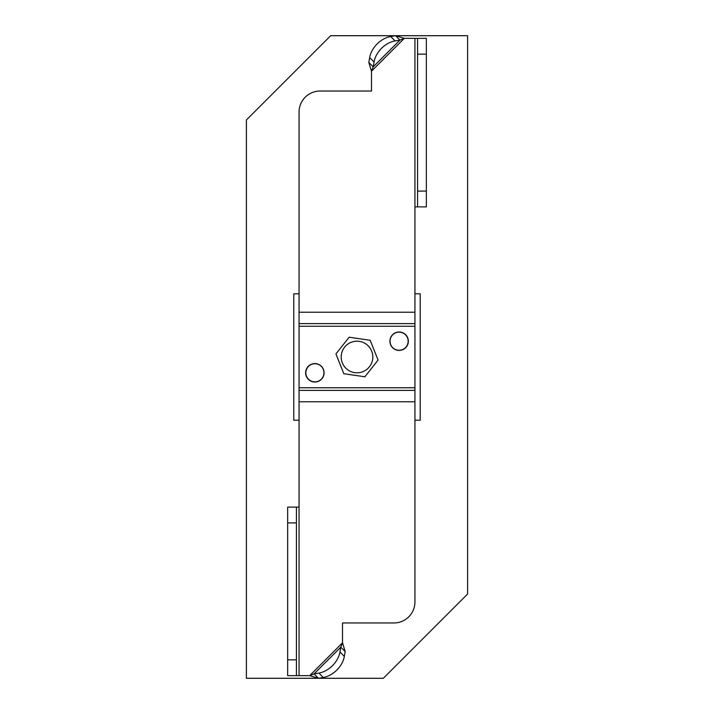 <?xml version="1.0" encoding="UTF-8"?>
<svg xmlns="http://www.w3.org/2000/svg" width="714" height="714" viewBox="0 0 714 714"><rect width="100%" height="100%" fill="white"/><g stroke="black" fill="none" stroke-linecap="round" stroke-linejoin="round"><path stroke-width="1.07" d="M408.149 341.203A9.059 9.059 0 0 0 394.565 333.358A9.059 9.059 0 0 0 394.565 349.048A9.059 9.059 0 0 0 408.149 341.203M323.969 372.797A9.059 9.059 0 0 0 310.376 364.952A9.059 9.059 0 0 0 310.376 380.642A9.059 9.059 0 0 0 323.969 372.797M404.32 38.351L399.965 40.082L395.583 35.7L404.32 38.351L414.941 38.351L414.941 323.629L299.059 323.629L299.059 112.089A21.072 21.072 0 0 1 320.131 91.026L371.485 91.026L371.485 71.195L368.826 62.448L373.208 66.83L371.485 71.195L404.32 38.351M309.68 675.649L314.035 673.918L318.417 678.3L309.68 675.649L299.059 675.649L299.059 390.371L414.941 390.371L414.941 601.911A21.072 21.072 0 0 1 393.869 622.974L342.515 622.974L342.515 642.805L345.174 651.552L340.792 647.17L342.515 642.805L309.68 675.649M324.085 372.797A9.22 9.22 0 0 1 310.251 380.785A9.22 9.22 0 0 1 310.251 364.818A9.22 9.22 0 0 1 324.085 372.797M408.354 341.203A9.22 9.22 0 0 1 394.53 349.182A9.22 9.22 0 0 1 394.53 333.215A9.22 9.22 0 0 1 408.354 341.203M287.662 659.843L287.662 675.649L296.426 675.649L296.426 659.843L287.662 659.843L287.662 522.916L296.426 522.916L296.426 659.843M296.426 522.916L296.426 507.11L287.662 507.11L287.662 522.916M426.338 191.084L417.574 191.084L417.574 206.89L426.338 206.89L426.338 38.351L417.574 38.351L417.574 54.157L426.338 54.157M417.574 191.084L417.574 54.157M296.426 507.11L299.059 507.11M296.426 675.649L299.059 675.649M417.574 206.89L414.941 206.89M417.574 38.351L414.941 38.351M299.059 390.371L299.059 323.629L414.941 323.629L414.941 390.371M318.89 673.088L314.035 673.918L340.792 647.17L339.953 652.016A21.072 14.896 135 0 1 318.89 673.088L323.272 677.47A21.072 14.896 -45 0 0 344.335 656.398L339.953 652.016M345.174 651.552L344.335 656.398M323.272 677.47L318.417 678.3M395.11 40.912L399.965 40.082L373.208 66.83L374.047 61.984A21.072 14.896 -45 0 1 395.11 40.912L390.728 36.53A21.072 14.896 135 0 0 369.665 57.602L374.047 61.984M368.826 62.448L369.665 57.602M390.728 36.53L395.583 35.7M318.364 678.291L246.392 678.291L246.392 119.979L330.662 35.709L395.52 35.709M395.636 35.709L467.608 35.709L467.608 594.021L383.338 678.291L318.48 678.291M299.059 420.207L293.793 420.207L293.793 293.793L299.059 293.793M414.941 293.793L420.207 293.793L420.207 420.207L414.941 420.207M341.363 354.724A15.797 15.797 0 0 0 362.846 371.682A15.797 15.797 0 0 0 366.791 344.594A15.797 15.797 0 0 0 341.363 354.724M364.881 376.778L378.063 360.061L370.182 340.283L349.119 337.222L335.937 353.939L343.818 373.717L364.881 376.778M299.059 312.232L414.941 312.232M414.941 401.768L299.059 401.768M299.059 387.738L414.941 387.738M414.941 326.262L299.059 326.262"/></g></svg>
